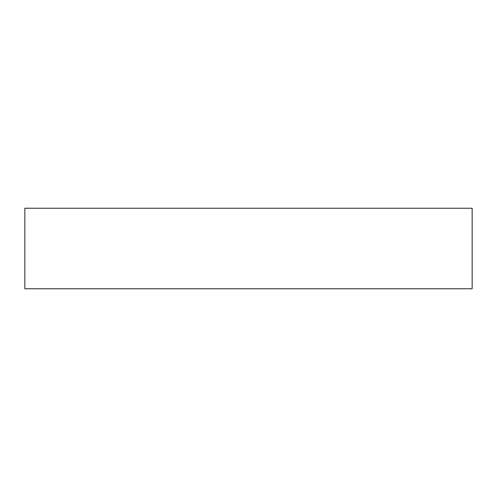 <?xml version="1.0" encoding="UTF-8"?>
<svg xmlns="http://www.w3.org/2000/svg" width="497" height="497" viewBox="0 0 497 497"><rect width="100%" height="100%" fill="white"/><g stroke="black" fill="none" stroke-linecap="round" stroke-linejoin="round"><path stroke-width="0.75" d="M24.85 208.243L24.85 288.757L472.15 288.757L472.15 208.243L24.85 208.243"/></g></svg>
